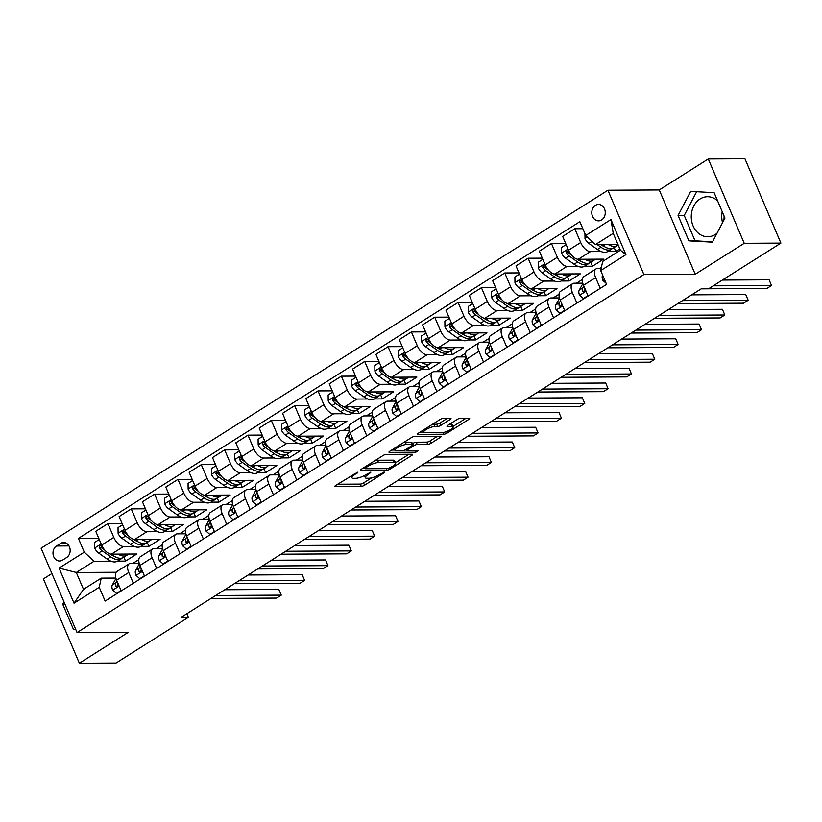 <?xml version="1.0" encoding="UTF-8"?>
<svg xmlns="http://www.w3.org/2000/svg" width="822" height="822" viewBox="0 0 822 822"><rect width="100%" height="100%" fill="white"/><g stroke="black" fill="none" stroke-linecap="round" stroke-linejoin="round"><path stroke-width="1.23" d="M357.529 472.26L335.766 485.37A2.517 0.658 156.9 0 0 334.883 486.357A2.517 0.658 156.9 0 0 335.366 486.521L361.279 486.388A2.517 0.658 156.9 0 0 364.557 485.216L384.028 472.917L384.306 472.116L379.497 474.52A8.056 2.096 156.9 0 1 369.027 478.25L366.869 478.26A8.056 2.096 156.9 0 1 365.317 477.716A8.056 2.096 156.9 0 1 368.122 474.582L370.917 472.188L366.109 474.592A8.056 2.096 156.9 0 1 355.638 478.322L353.481 478.332A8.056 2.096 156.9 0 1 351.929 477.788A8.056 2.096 156.9 0 1 354.734 474.654L357.529 472.26M717.575 200.804A20.016 16.419 -90.3 0 0 707.557 196.725A20.016 16.419 -90.3 0 0 700.087 198.965A20.016 16.419 -90.3 0 0 691.734 221.519A20.016 16.419 -90.3 0 0 707.783 236.757A20.016 16.419 -90.3 0 0 715.253 234.517A20.016 16.419 -90.3 0 0 717.031 233.212M722.23 211.716A20.016 16.419 -90.3 0 0 722.548 222.68M595.416 205.366A8.21 6.74 -90.3 0 0 591.984 214.614A8.21 6.74 -90.3 0 0 598.57 220.861A8.21 6.74 -90.3 0 0 601.632 219.947A8.21 6.74 -90.3 0 0 605.064 210.699A8.21 6.74 -90.3 0 0 598.478 204.442A8.21 6.74 -90.3 0 0 595.416 205.366M450.127 419.497A2.517 0.658 156.9 0 0 451.011 418.521A2.517 0.658 156.9 0 0 450.528 418.347L443.253 418.388A2.517 0.658 156.9 0 0 439.986 419.559L418.347 433.215A2.517 0.658 156.9 0 0 417.473 434.201A2.517 0.658 156.9 0 0 417.956 434.365L443.87 434.222A2.517 0.658 156.9 0 0 447.137 433.06L468.776 419.395A2.517 0.658 156.9 0 0 469.65 418.419A2.517 0.658 156.9 0 0 469.167 418.244L460.382 418.295A2.517 0.658 156.9 0 0 457.114 419.467L447.856 425.313A2.517 0.658 156.9 0 0 446.973 426.289A2.517 0.658 156.9 0 0 447.456 426.454L451.812 426.433A6.74 1.757 156.9 0 1 453.107 426.885A6.74 1.757 156.9 0 1 449.274 430.358A6.74 1.757 156.9 0 1 442.01 432.629L424.953 432.721A6.74 1.757 156.9 0 1 423.659 432.269A6.74 1.757 156.9 0 1 427.491 428.796A6.74 1.757 156.9 0 1 434.756 426.526L437.602 426.515A2.517 0.658 156.9 0 0 440.869 425.344L450.127 419.497L449.644 418.357M695.217 274.26L744.239 243.302L780.9 243.096L744.938 158.79L708.276 158.985L659.254 189.954L607.92 190.231L643.883 274.538L695.217 274.26L659.254 189.954M51.899 573.54L43.402 578.904L79.364 663.21L128.386 632.241L77.062 632.529L643.883 274.538M79.364 663.21L116.025 663.015L188.402 617.301L186.851 613.685M780.9 243.096L708.533 288.81L701.197 288.841L181.066 617.343L188.402 617.301M386.237 454.391A2.517 0.658 156.9 0 0 382.97 455.563L361.341 469.228A2.517 0.658 156.9 0 0 360.457 470.205A2.517 0.658 156.9 0 0 360.94 470.369L386.854 470.235A2.517 0.658 156.9 0 0 390.131 469.064L411.76 455.409A2.517 0.658 156.9 0 0 412.634 454.422A2.517 0.658 156.9 0 0 412.151 454.258L386.237 454.391M389.844 451.216L411.473 437.561A2.517 0.658 156.9 0 1 414.75 436.39L440.664 436.256A2.517 0.658 156.9 0 1 441.147 436.42A2.517 0.658 156.9 0 1 440.263 437.407L431.005 443.253A2.517 0.658 156.9 0 1 427.738 444.414L417.227 444.476A2.517 0.658 156.9 0 0 413.949 445.637L407.815 449.511A2.517 0.658 156.9 0 0 406.931 450.497A2.517 0.658 156.9 0 0 407.414 450.662L418.357 450.61L415.788 452.223L389.453 452.367A2.517 0.658 156.9 0 1 388.97 452.203A2.517 0.658 156.9 0 1 389.844 451.216M62.544 560.131L66.644 557.532A7.953 6.525 -90.3 0 0 69.973 548.572A7.953 6.525 -90.3 0 0 63.592 542.52A7.953 6.525 -90.3 0 0 60.623 543.404L56.513 546.003A7.953 6.525 -90.3 0 0 53.194 554.963A7.953 6.525 -90.3 0 0 59.574 561.015A7.953 6.525 -90.3 0 0 62.544 560.131M607.92 190.231L41.1 548.212L77.062 632.529M116.179 572.256L76.292 572.472L83.484 589.333L101.229 578.123L99.246 587.278L105.124 601.057L606.585 284.361L600.707 270.572L602.68 261.427L620.425 250.217L613.233 233.356L595.488 244.566L617.959 244.442M99.246 587.278L74.031 603.194L59.071 568.105L84.276 552.189L94.037 561.262L110.919 561.179M98.753 538.287L78.398 538.4L84.276 552.189M78.398 538.4L579.859 221.693L585.737 235.482L610.952 219.556L625.912 254.645L600.707 270.572M744.239 243.302L708.276 158.985M117.577 561.138L125.561 561.097L136.771 554.018L111.402 554.151A10.265 5.22 57.7 0 1 101.64 545.068L95.763 531.289L107.908 523.624L113.785 537.403A10.265 5.22 57.7 0 0 123.536 546.486L134.274 546.435M94.037 561.262L76.292 572.472L59.071 568.105M601.375 267.479L599.824 268.455M582.387 279.47L576.479 283.2M559.042 294.214L553.134 297.944M535.697 308.959L529.789 312.689M512.353 323.704L506.444 327.433M489.008 338.448L483.1 342.178M465.663 353.193L459.755 356.923M442.318 367.937L436.41 371.667M418.973 382.682L413.065 386.412M395.618 397.427L389.71 401.157M372.274 412.171L366.365 415.901M348.929 426.906L343.021 430.646M325.584 441.65L319.676 445.39M302.239 456.395L296.331 460.125M278.894 471.14L272.986 474.869M255.55 485.884L249.641 489.614M232.205 500.629L226.297 504.359M208.86 515.373L202.952 519.103M185.515 530.118L179.607 533.848M162.17 544.863L156.262 548.593M138.826 559.607L132.917 563.337M607.828 251.511L615.812 251.47L619.87 248.912M582.839 228.691L574.814 228.742L580.692 242.521A10.265 5.22 57.7 0 0 590.443 251.604L601.17 251.553M574.814 228.742L562.669 236.407L568.547 250.196A10.265 5.22 57.7 0 0 578.308 259.269L603.677 259.136L592.467 266.215L590.792 262.269M565.659 243.404L551.47 243.487L557.347 257.265A10.265 5.22 57.7 0 0 567.098 266.349L577.825 266.297M584.483 266.256L592.467 266.215M551.47 243.487L539.324 251.152L545.202 264.931A10.265 5.22 57.7 0 0 554.963 274.014L580.332 273.88L569.122 280.96L567.447 277.014M542.314 258.149L528.114 258.231L534.002 272.01A10.265 5.22 57.7 0 0 543.753 281.093L554.48 281.042M561.138 281.001L569.122 280.96M528.114 258.231L515.98 265.896L521.857 279.675A10.265 5.22 57.7 0 0 531.618 288.758L556.987 288.625L545.777 295.704L544.102 291.759M518.97 272.894L504.77 272.976L510.657 286.755A10.265 5.22 57.7 0 0 520.408 295.838L531.135 295.776M537.793 295.745L545.777 295.704M504.77 272.976L492.635 280.641L498.512 294.42A10.265 5.22 57.7 0 0 508.263 303.503L533.642 303.369L522.432 310.449L520.758 306.503M495.625 287.638L481.425 287.71L487.312 301.499A10.265 5.22 57.7 0 0 497.063 310.582L507.791 310.521M514.449 310.49L522.432 310.449M481.425 287.71L469.29 295.386L475.167 309.164A10.265 5.22 57.7 0 0 484.918 318.248L510.298 318.114L499.088 325.193L497.413 321.248M472.28 302.383L458.08 302.455L463.968 316.244A10.265 5.22 57.7 0 0 473.719 325.327L484.446 325.265M491.104 325.235L499.088 325.193M458.08 302.455L445.945 310.13L451.823 323.909A10.265 5.22 57.7 0 0 461.574 332.992L486.953 332.859L475.743 339.938L474.058 335.993M448.925 317.128L434.735 317.2L440.623 330.989A10.265 5.22 57.7 0 0 450.374 340.072L461.101 340.01M467.759 339.979L475.743 339.938M434.735 317.2L422.6 324.875L428.478 338.654A10.265 5.22 57.7 0 0 438.229 347.737L463.608 347.603L452.398 354.683L450.713 350.737M425.58 331.872L411.39 331.944L417.278 345.733A10.265 5.22 57.7 0 0 427.029 354.816L437.756 354.755M444.414 354.724L452.398 354.683M411.39 331.944L399.256 339.62L405.133 353.398A10.265 5.22 57.7 0 0 414.884 362.481L440.263 362.348L429.053 369.427L427.368 365.482M402.235 346.617L388.046 346.689L393.923 360.478A10.265 5.22 57.7 0 0 403.684 369.561L414.411 369.499M421.07 369.468L429.053 369.427M388.046 346.689L375.911 354.354L381.788 368.143A10.265 5.22 57.7 0 0 391.539 377.226L416.908 377.093L405.708 384.162L404.023 380.226M378.891 361.361L364.701 361.433L370.578 375.222A10.265 5.22 57.7 0 0 380.339 384.306L391.067 384.244M397.714 384.213L405.708 384.162M364.701 361.433L352.566 369.099L358.443 382.888A10.265 5.22 57.7 0 0 368.194 391.971L393.563 391.837L382.364 398.906L380.678 394.971M355.546 376.106L341.356 376.178L347.233 389.967A10.265 5.22 57.7 0 0 356.995 399.05L367.722 398.989M374.37 398.958L382.364 398.906M341.356 376.178L329.221 383.843L335.099 397.632A10.265 5.22 57.7 0 0 344.85 406.715L370.219 406.582L359.019 413.651L357.334 409.716M332.201 390.851L318.011 390.923L323.889 404.712A10.265 5.22 57.7 0 0 333.65 413.795L344.377 413.733M351.025 413.702L359.019 413.651M318.011 390.923L305.876 398.588L311.754 412.377A10.265 5.22 57.7 0 0 321.505 421.46L346.874 421.326L335.674 428.396L333.989 424.46M308.856 405.595L294.666 405.667L300.544 419.456A10.265 5.22 57.7 0 0 310.305 428.539L321.032 428.478M327.68 428.447L335.674 428.396M294.666 405.667L282.532 413.332L288.409 427.121A10.265 5.22 57.7 0 0 298.16 436.205L323.529 436.061L312.329 443.14L310.644 439.205M285.511 420.34L271.322 420.412L277.199 434.201A10.265 5.22 57.7 0 0 286.96 443.284L297.687 443.222M304.335 443.181L312.329 443.14M271.322 420.412L259.187 428.077L265.064 441.866A10.265 5.22 57.7 0 0 274.815 450.949L300.184 450.805L288.984 457.885L287.299 453.95M262.167 435.074L247.977 435.157L253.854 448.946A10.265 5.22 57.7 0 0 263.605 458.029L274.343 457.967M280.99 457.926L288.984 457.885M247.977 435.157L235.832 442.822L241.719 456.611A10.265 5.22 57.7 0 0 251.47 465.694L276.839 465.55L265.64 472.629L263.954 468.694M238.822 449.819L224.632 449.901L230.509 463.69A10.265 5.22 57.7 0 0 240.26 472.773L250.998 472.712M257.646 472.671L265.64 472.629M224.632 449.901L212.487 457.566L218.375 471.355A10.265 5.22 57.7 0 0 228.126 480.438L253.495 480.295L242.295 487.374L240.61 483.439M215.477 464.564L201.287 464.646L207.165 478.435A10.265 5.22 57.7 0 0 216.916 487.508L227.653 487.456M234.301 487.415L242.295 487.374M201.287 464.646L189.142 472.311L195.03 486.1A10.265 5.22 57.7 0 0 204.781 495.183L230.15 495.039L218.95 502.119L217.265 498.183M192.132 479.308L177.942 479.39L183.82 493.169A10.265 5.22 57.7 0 0 193.571 502.252L204.308 502.201M210.956 502.16L218.95 502.119M177.942 479.39L165.797 487.056L171.685 500.845A10.265 5.22 57.7 0 0 181.436 509.928L206.805 509.784L195.595 516.863L193.92 512.928M168.787 494.053L154.598 494.135L160.475 507.914A10.265 5.22 57.7 0 0 170.226 516.997L180.963 516.946M187.611 516.904L195.595 516.863M154.598 494.135L142.453 501.8L148.34 515.589A10.265 5.22 57.7 0 0 158.091 524.672L183.46 524.528L172.25 531.608L170.575 527.673M145.443 508.797L131.253 508.88L137.13 522.658A10.265 5.22 57.7 0 0 146.881 531.742L157.619 531.69M164.266 531.649L172.25 531.608M131.253 508.88L119.108 516.545L124.995 530.334A10.265 5.22 57.7 0 0 134.746 539.407L160.115 539.273L148.905 546.353L147.23 542.407M140.922 546.394L148.905 546.353M115.871 578.051L101.229 578.123M139.216 563.306L130.729 563.347A10.265 5.22 57.7 0 0 129.136 563.789A10.265 5.22 57.7 0 0 128.756 572.492L133.339 583.24M162.561 548.562L154.074 548.603A10.265 5.22 57.7 0 0 152.481 549.045A10.265 5.22 57.7 0 0 152.101 557.748L156.683 568.495M185.906 533.817L177.418 533.858A10.265 5.22 57.7 0 0 175.826 534.3A10.265 5.22 57.7 0 0 175.446 543.013L180.028 553.751M209.25 519.072L200.763 519.114A10.265 5.22 57.7 0 0 199.171 519.555A10.265 5.22 57.7 0 0 198.79 528.269L203.373 539.016M232.595 504.328L224.108 504.369A10.265 5.22 57.7 0 0 222.515 504.811A10.265 5.22 57.7 0 0 222.135 513.524L226.718 524.272M255.94 489.583L247.453 489.635A10.265 5.22 57.7 0 0 245.86 490.066A10.265 5.22 57.7 0 0 245.48 498.779L250.063 509.527M279.285 474.839L270.798 474.89A10.265 5.22 57.7 0 0 269.205 475.322A10.265 5.22 57.7 0 0 268.825 484.035L273.407 494.782M302.63 460.094L294.142 460.145A10.265 5.22 57.7 0 0 292.55 460.577A10.265 5.22 57.7 0 0 292.17 469.29L296.752 480.038M325.974 445.349L317.498 445.401A10.265 5.22 57.7 0 0 315.895 445.832A10.265 5.22 57.7 0 0 315.514 454.545L320.097 465.293M349.319 430.605L340.842 430.656A10.265 5.22 57.7 0 0 339.25 431.088A10.265 5.22 57.7 0 0 338.859 439.801L343.442 450.548M372.664 415.86L364.187 415.911A10.265 5.22 57.7 0 0 362.594 416.343A10.265 5.22 57.7 0 0 362.204 425.056L366.787 435.804M396.009 401.115L387.532 401.167A10.265 5.22 57.7 0 0 385.939 401.598A10.265 5.22 57.7 0 0 385.549 410.312L390.131 421.059M419.364 386.371L410.877 386.422A10.265 5.22 57.7 0 0 409.284 386.854A10.265 5.22 57.7 0 0 408.894 395.567L413.476 406.315M442.709 371.626L434.222 371.678A10.265 5.22 57.7 0 0 432.629 372.109A10.265 5.22 57.7 0 0 432.238 380.822L436.821 391.57M466.053 356.892L457.566 356.933A10.265 5.22 57.7 0 0 455.974 357.375A10.265 5.22 57.7 0 0 455.583 366.078L460.166 376.825M489.398 342.147L480.911 342.188A10.265 5.22 57.7 0 0 479.318 342.63A10.265 5.22 57.7 0 0 478.928 351.333L483.511 362.081M512.743 327.403L504.256 327.444A10.265 5.22 57.7 0 0 502.663 327.886A10.265 5.22 57.7 0 0 502.273 336.588L506.855 347.336M536.088 312.658L527.601 312.699A10.265 5.22 57.7 0 0 526.008 313.141A10.265 5.22 57.7 0 0 525.618 321.844L530.2 332.591M559.433 297.913L550.946 297.954A10.265 5.22 57.7 0 0 549.353 298.396A10.265 5.22 57.7 0 0 548.962 307.099L553.555 317.847M582.777 283.169L574.29 283.21A10.265 5.22 57.7 0 0 572.698 283.652A10.265 5.22 57.7 0 0 572.307 292.355L576.9 303.102M601.159 268.445L597.635 268.465A10.265 5.22 57.7 0 0 596.042 268.907A10.265 5.22 57.7 0 0 595.652 277.61L600.245 288.358M125.561 561.097L123.886 557.152M122.098 523.542L107.908 523.624M129.136 563.789L117.001 571.454A10.265 5.22 57.7 0 0 116.611 580.168L121.194 590.915M152.481 549.045L140.346 556.71A10.265 5.22 57.7 0 0 139.956 565.423L144.538 576.171M175.826 534.3L163.691 541.965A10.265 5.22 57.7 0 0 163.301 550.678L167.883 561.426M199.171 519.555L187.036 527.221A10.265 5.22 57.7 0 0 186.645 535.934L191.228 546.681M222.515 504.811L210.381 512.476A10.265 5.22 57.7 0 0 209.99 521.189L214.573 531.937M245.86 490.066L233.725 497.731A10.265 5.22 57.7 0 0 233.335 506.444L237.918 517.192M269.205 475.322L257.07 482.987A10.265 5.22 57.7 0 0 256.68 491.7L261.273 502.448M292.55 460.577L280.415 468.242A10.265 5.22 57.7 0 0 280.025 476.955L284.618 487.703M315.895 445.832L303.76 453.497A10.265 5.22 57.7 0 0 303.369 462.211L307.962 472.958M339.25 431.088L327.105 438.753A10.265 5.22 57.7 0 0 326.724 447.466L331.307 458.214M362.594 416.343L350.449 424.008A10.265 5.22 57.7 0 0 350.069 432.721L354.652 443.469M385.939 401.598L373.794 409.274A10.265 5.22 57.7 0 0 373.414 417.977L377.997 428.724M409.284 386.854L397.139 394.529A10.265 5.22 57.7 0 0 396.759 403.232L401.342 413.98M432.629 372.109L420.484 379.785A10.265 5.22 57.7 0 0 420.104 388.487L424.686 399.235M455.974 357.375L443.829 365.04A10.265 5.22 57.7 0 0 443.448 373.743L448.031 384.49M479.318 342.63L467.173 350.295A10.265 5.22 57.7 0 0 466.793 358.998L471.376 369.746M502.663 327.886L490.518 335.551A10.265 5.22 57.7 0 0 490.138 344.254L494.721 355.001M526.008 313.141L513.863 320.806A10.265 5.22 57.7 0 0 513.483 329.509L518.066 340.257M549.353 298.396L537.208 306.061A10.265 5.22 57.7 0 0 536.828 314.775L541.41 325.512M572.698 283.652L560.563 291.317A10.265 5.22 57.7 0 0 560.172 300.03L564.755 310.778M596.042 268.907L583.908 276.572A10.265 5.22 57.7 0 0 583.517 285.285L588.1 296.033M615.812 251.47L614.137 247.525M595.488 244.566L585.737 235.482M83.484 589.333L74.031 603.194M610.952 219.556L613.233 233.356M625.912 254.645L620.425 250.217M63.931 601.745L62.688 604.119L73.518 629.508L75.829 629.631M714.123 192.697L690.686 191.382L678.078 215.456L688.908 240.846L712.345 242.161L724.953 218.087L714.123 192.697M723.853 220.173A20.016 16.419 -90.3 0 0 724.079 216.052M75.768 629.488L73.518 629.508M64.938 604.098L62.688 604.119M696.645 191.721L684.233 215.426L695.063 240.815L712.53 241.791M695.063 240.815L688.908 240.846M684.233 215.426L678.078 215.456M337.575 484.23L360.313 484.107A2.517 0.658 156.9 0 0 363.581 482.935L371.606 477.87M395.505 462.776L408.976 454.268M363.149 468.078L364.516 468.067M365.369 467.934L365.091 468.746L387.84 468.622L392.782 466.125A8.056 2.096 156.9 0 0 395.598 462.992A8.056 2.096 156.9 0 0 394.046 462.447L378.5 462.529A8.056 2.096 156.9 0 0 368.03 466.259L365.369 467.934L364.947 466.947M395.598 462.992L394.622 460.71A8.056 2.096 156.9 0 0 393.07 460.166L394.046 462.447M374.945 460.628A8.056 2.096 156.9 0 1 377.524 460.248L393.07 460.166M437.479 436.266L430.04 440.972L431.005 443.253M412.408 443.716L412.983 443.356A2.517 0.658 156.9 0 1 416.251 442.195L426.762 442.133A2.517 0.658 156.9 0 0 430.04 440.972M406.726 449.994L404.917 450.004M395.125 450.055L391.662 450.076M406.325 444.527A6.74 1.757 156.9 0 0 399.06 446.798A6.74 1.757 156.9 0 0 395.218 450.271A6.74 1.757 156.9 0 0 396.512 450.723L402.523 450.692A2.517 0.658 156.9 0 0 405.801 449.531L411.935 445.647A2.517 0.658 156.9 0 0 412.819 444.671A2.517 0.658 156.9 0 0 412.336 444.497L406.325 444.527L405.349 442.257A6.74 1.757 156.9 0 0 403.736 442.442M412.819 444.671L411.843 442.39A2.517 0.658 156.9 0 0 411.36 442.215L412.336 444.497M405.349 442.257L411.36 442.215M432.269 424.419A6.74 1.757 156.9 0 1 433.78 424.244L436.626 424.234A2.517 0.658 156.9 0 0 439.904 423.063L447.343 418.367M453.107 426.885L452.131 424.614A6.74 1.757 156.9 0 0 450.846 424.152L451.812 426.433M449.665 424.162L450.846 424.152M452.943 426.505L465.982 418.264M420.165 432.074L423.566 432.053M99.257 539.489L94.674 542.376L94.756 548.12A6.802 3.463 57.7 0 0 98.609 553.042L107.209 559.114A19.625 9.987 57.7 0 0 117.628 561.107L121.183 558.868A19.625 9.987 57.7 0 0 122.211 558.004M117.936 554.12A19.625 9.987 57.7 0 0 126.968 555.21A19.625 9.987 57.7 0 0 128.242 554.069M103.891 548.983A6.802 3.463 -122.3 0 1 101.455 546.168L99.462 545.592L99.215 547.586A6.802 3.463 57.7 0 0 102.164 550.802L110.765 556.874A19.625 9.987 57.7 0 0 121.183 558.868M114.166 556.227A16.296 8.292 -122.3 0 1 110.754 554.398L110.169 553.987M126.968 555.21L123.423 557.45A19.625 9.987 -122.3 0 1 113.004 555.456L111.145 554.151M104.918 550.267L102.154 548.315A3.463 1.767 -122.3 0 1 101.322 547.575L99.215 547.586M121.029 590.525L116.447 593.422L112.635 590.042A6.802 3.463 -122.3 0 1 112.285 585.1L115.676 578.955A19.625 9.987 -122.3 0 1 115.984 578.452M215.662 595.488L281.278 595.138L276.603 598.087L210.997 598.437M116.919 580.887L115.84 582.86A6.802 3.463 57.7 0 0 115.635 586.096L117.289 586.672L117.875 584.678A6.802 3.463 -122.3 0 1 117.721 582.747M117.752 586.045A3.463 1.767 -122.3 0 1 117.916 585.367M224.786 589.734L278.843 589.436L281.278 595.138L278.843 589.436M116.447 593.422L117.227 593.412M122.612 524.744L118.029 527.632L118.101 533.375A6.802 3.463 57.7 0 0 121.964 538.297L130.554 544.37A19.625 9.987 57.7 0 0 140.973 546.363L144.528 544.123A19.625 9.987 57.7 0 0 145.556 543.27M141.281 539.376A19.625 9.987 57.7 0 0 150.313 540.465A19.625 9.987 57.7 0 0 151.597 539.324M127.235 534.249A6.802 3.463 -122.3 0 1 124.8 531.423L122.807 530.848L122.56 532.841A6.802 3.463 57.7 0 0 125.509 536.057L134.109 542.13A19.625 9.987 57.7 0 0 144.528 544.123M137.51 541.482A16.296 8.292 -122.3 0 1 134.099 539.653L133.513 539.242M150.313 540.465L146.768 542.705A19.625 9.987 -122.3 0 1 136.349 540.712L134.489 539.407M128.263 535.523L125.499 533.57A3.463 1.767 -122.3 0 1 124.667 532.831L122.56 532.841M145.956 510L141.374 512.887L141.446 518.631A6.802 3.463 57.7 0 0 145.309 523.552L153.899 529.625A19.625 9.987 57.7 0 0 164.318 531.618L167.873 529.378A19.625 9.987 57.7 0 0 168.9 528.525M164.626 524.631A19.625 9.987 57.7 0 0 173.658 525.72A19.625 9.987 57.7 0 0 174.942 524.58M150.58 519.504A6.802 3.463 -122.3 0 1 148.145 516.678L146.162 516.103L145.905 518.096A6.802 3.463 57.7 0 0 148.854 521.312L157.454 527.385A19.625 9.987 57.7 0 0 167.873 529.378M160.855 526.738A16.296 8.292 -122.3 0 1 157.444 524.909L156.858 524.498M173.658 525.72L170.113 527.96A19.625 9.987 -122.3 0 1 159.694 525.977L157.834 524.662M151.608 520.778L148.844 518.826A3.463 1.767 -122.3 0 1 148.011 518.086L145.905 518.096M169.301 495.255L164.719 498.153L164.79 503.886A6.802 3.463 57.7 0 0 168.654 508.808L177.244 514.88A19.625 9.987 57.7 0 0 187.663 516.874L191.218 514.634A19.625 9.987 57.7 0 0 192.245 513.781M187.971 509.887A19.625 9.987 57.7 0 0 197.003 510.976A19.625 9.987 57.7 0 0 198.287 509.835M173.925 504.759A6.802 3.463 -122.3 0 1 171.49 501.934L169.507 501.358L169.25 503.352A6.802 3.463 57.7 0 0 172.199 506.568L180.799 512.64A19.625 9.987 57.7 0 0 191.218 514.634M184.2 511.993A16.296 8.292 -122.3 0 1 180.789 510.164L180.203 509.753M197.003 510.976L193.458 513.216A19.625 9.987 -122.3 0 1 183.039 511.233L181.179 509.917M174.952 506.033L172.188 504.081A3.463 1.767 -122.3 0 1 171.356 503.341L169.25 503.352M144.374 575.78L139.791 578.678L135.979 575.297A6.802 3.463 -122.3 0 1 135.63 570.355L139.021 564.211A19.625 9.987 -122.3 0 1 139.329 563.707M239.007 580.743L304.623 580.394L299.948 583.343L234.342 583.692M140.264 566.142L139.185 568.115A6.802 3.463 57.7 0 0 138.98 571.352L140.634 571.927L141.23 569.934A6.802 3.463 -122.3 0 1 141.065 568.012M141.096 571.3A3.463 1.767 -122.3 0 1 141.261 570.622M248.131 574.989L302.188 574.691L304.623 580.394L302.188 574.691M139.791 578.678L140.572 578.667M167.719 561.036L163.136 563.933L159.324 560.553A6.802 3.463 -122.3 0 1 158.975 555.61L162.366 549.466A19.625 9.987 -122.3 0 1 162.674 548.962M262.352 565.998L327.968 565.649L323.293 568.598L257.687 568.947M163.609 551.398L162.53 553.37A6.802 3.463 57.7 0 0 162.324 556.607L163.979 557.182L164.575 555.189A6.802 3.463 -122.3 0 1 164.41 553.268M164.441 556.556A3.463 1.767 -122.3 0 1 164.606 555.878M271.476 560.244L325.533 559.946L327.968 565.649L325.533 559.946M163.136 563.933L163.917 563.923M191.064 546.291L186.481 549.188L182.679 545.808A6.802 3.463 -122.3 0 1 182.32 540.866L185.71 534.721A19.625 9.987 -122.3 0 1 186.019 534.218M285.696 551.254L351.313 550.904L346.637 553.853L281.032 554.203M186.954 536.653L185.875 538.626A6.802 3.463 57.7 0 0 185.68 541.862L187.324 542.438L187.919 540.444A6.802 3.463 -122.3 0 1 187.755 538.523M187.786 541.811A3.463 1.767 -122.3 0 1 187.961 541.133M294.821 545.5L348.877 545.202L351.313 550.904L348.877 545.202M186.481 549.188L187.262 549.188M192.646 480.51L188.063 483.408L188.135 489.141A6.802 3.463 57.7 0 0 191.999 494.063L200.589 500.146A19.625 9.987 57.7 0 0 211.007 502.129L214.563 499.889A19.625 9.987 57.7 0 0 215.59 499.036M211.316 495.142A19.625 9.987 57.7 0 0 220.347 496.231A19.625 9.987 57.7 0 0 221.632 495.091M197.27 490.015A6.802 3.463 -122.3 0 1 194.835 487.189L192.851 486.614L192.595 488.607A6.802 3.463 57.7 0 0 195.544 491.823L204.144 497.896A19.625 9.987 57.7 0 0 214.563 499.889M207.545 497.248A16.296 8.292 -122.3 0 1 204.133 495.419L203.548 495.008M220.347 496.231L216.803 498.471A19.625 9.987 -122.3 0 1 206.384 496.488L204.524 495.173M198.297 491.289L195.533 489.347A3.463 1.767 -122.3 0 1 194.701 488.597L192.595 488.607M214.408 531.546L209.826 534.444L206.024 531.063A6.802 3.463 -122.3 0 1 205.664 526.121L209.055 519.977A19.625 9.987 -122.3 0 1 209.363 519.473M309.051 536.519L374.657 536.16L369.992 539.109L304.376 539.468M210.298 521.908L209.22 523.881A6.802 3.463 57.7 0 0 209.024 527.118L210.668 527.693L211.264 525.7A6.802 3.463 -122.3 0 1 211.1 523.778M211.131 527.066A3.463 1.767 -122.3 0 1 211.305 526.388M318.165 530.755L372.222 530.467L374.657 536.16L372.222 530.467M209.826 534.444L210.607 534.444M215.991 465.766L211.408 468.663L211.48 474.397A6.802 3.463 57.7 0 0 215.343 479.318L223.933 485.401A19.625 9.987 57.7 0 0 234.352 487.384L237.907 485.144A19.625 9.987 57.7 0 0 238.935 484.292M234.66 480.397A19.625 9.987 57.7 0 0 243.692 481.487A19.625 9.987 57.7 0 0 244.977 480.346M220.615 475.27A6.802 3.463 -122.3 0 1 218.179 472.445L216.196 471.869L215.939 473.862A6.802 3.463 57.7 0 0 218.888 477.079L227.489 483.151A19.625 9.987 57.7 0 0 237.907 485.144M230.89 482.504A16.296 8.292 -122.3 0 1 227.478 480.675L226.893 480.264M243.692 481.487L240.147 483.726A19.625 9.987 -122.3 0 1 229.728 481.743L227.869 480.428M221.642 476.544L218.878 474.602A3.463 1.767 -122.3 0 1 218.046 473.852L215.939 473.862M239.336 451.021L234.753 453.919L234.825 459.652A6.802 3.463 57.7 0 0 238.688 464.574L247.278 470.657A19.625 9.987 57.7 0 0 257.697 472.64L261.252 470.4A19.625 9.987 57.7 0 0 262.28 469.547M258.005 465.653A19.625 9.987 57.7 0 0 267.037 466.742A19.625 9.987 57.7 0 0 268.321 465.601M243.959 460.526A6.802 3.463 -122.3 0 1 241.524 457.7L239.541 457.124L239.284 459.118A6.802 3.463 57.7 0 0 242.233 462.334L250.833 468.417A19.625 9.987 57.7 0 0 261.252 470.4M254.234 467.759A16.296 8.292 -122.3 0 1 250.823 465.93L250.237 465.519M267.037 466.742L263.492 468.982A19.625 9.987 -122.3 0 1 253.073 466.999L251.213 465.684M244.987 461.81L242.223 459.858A3.463 1.767 -122.3 0 1 241.391 459.108L239.284 459.118M262.68 436.277L258.098 439.174L258.17 444.908A6.802 3.463 57.7 0 0 262.033 449.829L270.633 455.912A19.625 9.987 57.7 0 0 281.052 457.895L284.597 455.655A19.625 9.987 57.7 0 0 285.624 454.802M281.35 450.908A19.625 9.987 57.7 0 0 290.382 451.997A19.625 9.987 57.7 0 0 291.666 450.857M267.304 445.781A6.802 3.463 -122.3 0 1 264.869 442.955L262.886 442.38L262.629 444.373A6.802 3.463 57.7 0 0 265.578 447.589L274.178 453.672A19.625 9.987 57.7 0 0 284.597 455.655M277.579 453.014A16.296 8.292 -122.3 0 1 274.168 451.186L273.582 450.775M290.382 451.997L286.837 454.237A19.625 9.987 -122.3 0 1 276.418 452.254L274.558 450.939M268.332 447.065L265.568 445.113A3.463 1.767 -122.3 0 1 264.746 444.363L262.629 444.373M286.025 421.532L281.443 424.429L281.514 430.163A6.802 3.463 57.7 0 0 285.378 435.085L293.978 441.167A19.625 9.987 57.7 0 0 304.397 443.15L307.942 440.911A19.625 9.987 57.7 0 0 308.969 440.058M304.695 436.163A19.625 9.987 57.7 0 0 313.727 437.253A19.625 9.987 57.7 0 0 315.011 436.112M290.649 431.036A6.802 3.463 -122.3 0 1 288.214 428.211L286.231 427.635L285.974 429.629A6.802 3.463 57.7 0 0 288.923 432.845L297.523 438.927A19.625 9.987 57.7 0 0 307.942 440.911M300.924 438.27A16.296 8.292 -122.3 0 1 297.513 436.441L296.927 436.03M313.727 437.253L310.182 439.493A19.625 9.987 -122.3 0 1 299.763 437.51L297.903 436.194M291.676 432.321L288.912 430.368A3.463 1.767 -122.3 0 1 288.09 429.618L285.974 429.629M309.37 406.787L304.787 409.685L304.859 415.418A6.802 3.463 57.7 0 0 308.723 420.34L317.323 426.423A19.625 9.987 57.7 0 0 327.742 428.406L331.287 426.166A19.625 9.987 57.7 0 0 332.314 425.313M328.04 421.419A19.625 9.987 57.7 0 0 337.071 422.508A19.625 9.987 57.7 0 0 338.356 421.367M313.994 416.292A6.802 3.463 -122.3 0 1 311.559 413.466L309.575 412.891L309.319 414.884A6.802 3.463 57.7 0 0 312.268 418.1L320.868 424.183A19.625 9.987 57.7 0 0 331.287 426.166M324.269 423.525A16.296 8.292 -122.3 0 1 320.857 421.696L320.282 421.285M337.071 422.508L333.527 424.748A19.625 9.987 -122.3 0 1 323.108 422.765L321.248 421.45M315.021 417.576L312.257 415.624A3.463 1.767 -122.3 0 1 311.435 414.874L309.319 414.884M237.764 516.802L233.171 519.699L229.369 516.319A6.802 3.463 -122.3 0 1 229.009 511.376L232.4 505.242A19.625 9.987 -122.3 0 1 232.708 504.729M332.396 521.775L398.002 521.415L393.337 524.364L327.721 524.724M233.643 507.164L232.564 509.137A6.802 3.463 57.7 0 0 232.369 512.373L234.013 512.949L234.609 510.955A6.802 3.463 -122.3 0 1 234.445 509.034M234.476 512.322A3.463 1.767 -122.3 0 1 234.65 511.644M341.51 516.01L395.567 515.723L398.002 521.415L395.567 515.723M233.171 519.699L233.951 519.699M261.108 502.057L256.526 504.955L252.714 501.574A6.802 3.463 -122.3 0 1 252.354 496.632L255.745 490.498A19.625 9.987 -122.3 0 1 256.053 489.984M355.741 507.03L421.347 506.671L416.682 509.619L351.066 509.979M256.998 492.419L255.909 494.392A6.802 3.463 57.7 0 0 255.714 497.629L257.358 498.204L257.954 496.211A6.802 3.463 -122.3 0 1 257.789 494.289M257.82 497.577A3.463 1.767 -122.3 0 1 257.995 496.899M364.855 501.266L418.922 500.978L421.347 506.671L418.922 500.978M256.526 504.955L257.296 504.955M284.453 487.312L279.87 490.21L276.058 486.83A6.802 3.463 -122.3 0 1 275.709 481.887L279.09 475.753A19.625 9.987 -122.3 0 1 279.398 475.239M379.086 492.286L444.692 491.926L440.027 494.875L374.411 495.234M280.343 477.685L279.254 479.647A6.802 3.463 57.7 0 0 279.059 482.884L280.703 483.459L281.299 481.466A6.802 3.463 -122.3 0 1 281.134 479.545M281.165 482.833A3.463 1.767 -122.3 0 1 281.34 482.154M388.2 486.521L442.267 486.234L444.692 491.926L442.267 486.234M279.87 490.21L280.651 490.21M307.798 472.568L303.215 475.465L299.403 472.085A6.802 3.463 -122.3 0 1 299.054 467.143L302.434 461.008A19.625 9.987 -122.3 0 1 302.753 460.495M402.431 477.541L468.037 477.181L463.372 480.13L397.756 480.49M303.688 462.94L302.599 464.903A6.802 3.463 57.7 0 0 302.404 468.139L304.048 468.715L304.643 466.721A6.802 3.463 -122.3 0 1 304.479 464.8M304.51 468.088A3.463 1.767 -122.3 0 1 304.685 467.41M411.545 471.777L465.612 471.489L468.037 477.181L465.612 471.489M303.215 475.465L303.996 475.465M331.143 457.833L326.56 460.721L322.748 457.351A6.802 3.463 -122.3 0 1 322.399 452.398L325.779 446.264A19.625 9.987 -122.3 0 1 326.098 445.75M425.775 462.796L491.381 462.437L486.716 465.386L421.1 465.745M327.033 448.196L325.944 450.158A6.802 3.463 57.7 0 0 325.748 453.395L327.392 453.97L327.988 451.977A6.802 3.463 -122.3 0 1 327.824 450.055M327.855 453.343A3.463 1.767 -122.3 0 1 328.029 452.665M434.889 457.032L488.956 456.744L491.381 462.437L488.956 456.744M326.56 460.721L327.341 460.721M332.715 392.043L328.132 394.94L328.204 400.674A6.802 3.463 57.7 0 0 332.067 405.606L340.668 411.678A19.625 9.987 57.7 0 0 351.086 413.661L354.631 411.421A19.625 9.987 57.7 0 0 355.659 410.568M351.384 406.685A19.625 9.987 57.7 0 0 360.416 407.763A19.625 9.987 57.7 0 0 361.701 406.623M337.339 401.547A6.802 3.463 -122.3 0 1 334.903 398.732L332.92 398.146L332.663 400.139A6.802 3.463 57.7 0 0 335.612 403.355L344.213 409.438A19.625 9.987 57.7 0 0 354.631 411.421M347.614 408.781A16.296 8.292 -122.3 0 1 344.202 406.952L343.627 406.541M360.416 407.763L356.871 410.003A19.625 9.987 -122.3 0 1 346.452 408.02L344.593 406.705M338.366 402.831L335.602 400.879A3.463 1.767 -122.3 0 1 334.78 400.129L332.663 400.139M354.488 443.089L349.905 445.976L346.093 442.606A6.802 3.463 -122.3 0 1 345.743 437.653L349.124 431.519A19.625 9.987 -122.3 0 1 349.442 431.005M449.12 448.052L514.726 447.692L510.061 450.641L444.445 451.001M350.378 433.451L349.288 435.413A6.802 3.463 57.7 0 0 349.093 438.65L350.737 439.225L351.333 437.232A6.802 3.463 -122.3 0 1 351.169 435.311M351.2 438.599A3.463 1.767 -122.3 0 1 351.374 437.921M458.234 442.287L512.301 442L514.726 447.692L512.301 442M349.905 445.976L350.686 445.976M356.06 377.298L351.477 380.196L351.549 385.929A6.802 3.463 57.7 0 0 355.412 390.861L364.012 396.934A19.625 9.987 57.7 0 0 374.431 398.917L377.976 396.677A19.625 9.987 57.7 0 0 379.004 395.824M374.729 391.94A19.625 9.987 57.7 0 0 383.771 393.019A19.625 9.987 57.7 0 0 385.045 391.878M360.683 386.802A6.802 3.463 -122.3 0 1 358.248 383.987L356.265 383.401L356.008 385.395A6.802 3.463 57.7 0 0 358.957 388.611L367.557 394.694A19.625 9.987 57.7 0 0 377.976 396.677M370.958 394.046A16.296 8.292 -122.3 0 1 367.547 392.207L366.972 391.796M383.771 393.019L380.216 395.259A19.625 9.987 -122.3 0 1 369.797 393.276L367.937 391.96M361.711 388.087L358.947 386.135A3.463 1.767 -122.3 0 1 358.125 385.384L356.008 385.395M377.832 428.344L373.25 431.231L369.438 427.861A6.802 3.463 -122.3 0 1 369.088 422.909L372.469 416.775A19.625 9.987 -122.3 0 1 372.787 416.261M472.465 433.307L538.071 432.947L533.406 435.896L467.79 436.256M373.722 418.706L372.633 420.669A6.802 3.463 57.7 0 0 372.438 423.905L374.082 424.481L374.678 422.487A6.802 3.463 -122.3 0 1 374.513 420.566M374.544 423.854A3.463 1.767 -122.3 0 1 374.719 423.176M481.579 427.543L535.646 427.255L538.071 432.947L535.646 427.255M373.25 431.231L374.031 431.231M379.404 362.553L374.822 365.451L374.894 371.184A6.802 3.463 57.7 0 0 378.757 376.116L387.357 382.189A19.625 9.987 57.7 0 0 397.776 384.172L401.321 381.932A19.625 9.987 57.7 0 0 402.348 381.079M398.074 377.195A19.625 9.987 57.7 0 0 407.116 378.274A19.625 9.987 57.7 0 0 408.39 377.134M384.028 372.058A6.802 3.463 -122.3 0 1 381.593 369.242L379.61 368.667L379.353 370.65A6.802 3.463 57.7 0 0 382.302 373.876L390.902 379.949A19.625 9.987 57.7 0 0 401.321 381.932M394.303 379.302A16.296 8.292 -122.3 0 1 390.892 377.462L390.316 377.051M407.116 378.274L403.561 380.524A19.625 9.987 -122.3 0 1 393.142 378.531L391.293 377.216M385.056 373.342L382.292 371.39A3.463 1.767 -122.3 0 1 381.47 370.64L379.353 370.65M401.177 413.6L396.594 416.487L392.782 413.117A6.802 3.463 -122.3 0 1 392.433 408.164L395.814 402.03A19.625 9.987 -122.3 0 1 396.132 401.516M495.81 418.562L561.416 418.203L556.751 421.152L491.135 421.511M397.067 403.962L395.978 405.924A6.802 3.463 57.7 0 0 395.783 409.161L397.427 409.736L398.023 407.743A6.802 3.463 -122.3 0 1 397.858 405.821M397.889 409.109A3.463 1.767 -122.3 0 1 398.064 408.431M504.924 412.798L558.991 412.51L561.416 418.203L558.991 412.51M396.594 416.487L397.375 416.487M402.749 347.809L398.167 350.706L398.249 356.44A6.802 3.463 57.7 0 0 402.102 361.372L410.702 367.444A19.625 9.987 57.7 0 0 421.121 369.427L424.666 367.187A19.625 9.987 57.7 0 0 425.693 366.335M421.419 362.451A19.625 9.987 57.7 0 0 430.461 363.53A19.625 9.987 57.7 0 0 431.735 362.389M407.373 357.313A6.802 3.463 -122.3 0 1 404.948 354.498L402.955 353.922L402.698 355.905A6.802 3.463 57.7 0 0 405.647 359.132L414.247 365.204A19.625 9.987 57.7 0 0 424.666 367.187M417.648 364.557A16.296 8.292 -122.3 0 1 414.237 362.718L413.661 362.307M430.461 363.53L426.906 365.78A19.625 9.987 -122.3 0 1 416.487 363.786L414.637 362.471M408.4 358.598L405.636 356.645A3.463 1.767 -122.3 0 1 404.814 355.895L402.698 355.905M424.522 398.855L419.939 401.742L416.127 398.372A6.802 3.463 -122.3 0 1 415.778 393.43L419.158 387.285A19.625 9.987 -122.3 0 1 419.477 386.772M519.155 403.818L584.761 403.458L580.096 406.407L514.49 406.767M420.412 389.217L419.323 391.18A6.802 3.463 57.7 0 0 419.128 394.416L420.772 394.992L421.367 392.998A6.802 3.463 -122.3 0 1 421.203 391.077M421.244 394.365A3.463 1.767 -122.3 0 1 421.409 393.687M528.269 398.053L582.336 397.766L584.761 403.458L582.336 397.766M419.939 401.742L420.72 401.742M426.094 333.064L421.511 335.962L421.594 341.695A6.802 3.463 57.7 0 0 425.447 346.627L434.047 352.7A19.625 9.987 57.7 0 0 444.466 354.683L448.011 352.443A19.625 9.987 57.7 0 0 449.038 351.59M444.764 347.706A19.625 9.987 57.7 0 0 453.806 348.795A19.625 9.987 57.7 0 0 455.08 347.644M430.718 342.569A6.802 3.463 -122.3 0 1 428.293 339.753L426.299 339.178L426.043 341.171A6.802 3.463 57.7 0 0 428.992 344.387L437.592 350.46A19.625 9.987 57.7 0 0 448.011 352.443M440.993 349.812A16.296 8.292 -122.3 0 1 437.581 347.973L437.006 347.562M453.806 348.795L450.251 351.035A19.625 9.987 -122.3 0 1 439.832 349.042L437.982 347.727M431.745 343.853L428.981 341.901A3.463 1.767 -122.3 0 1 428.159 341.151L426.043 341.171M447.867 384.11L443.284 387.008L439.472 383.627A6.802 3.463 -122.3 0 1 439.123 378.685L442.503 372.541A19.625 9.987 -122.3 0 1 442.822 372.027M542.499 389.073L608.105 388.714L603.44 391.662L537.835 392.022M443.757 374.472L442.668 376.435A6.802 3.463 57.7 0 0 442.472 379.672L444.116 380.257L444.712 378.254A6.802 3.463 -122.3 0 1 444.548 376.332M444.589 379.62A3.463 1.767 -122.3 0 1 444.753 378.942M551.613 383.319L605.68 383.021L608.105 388.714L605.68 383.021M443.284 387.008L444.065 386.998M449.439 318.32L444.856 321.217L444.938 326.951A6.802 3.463 57.7 0 0 448.791 331.883L457.392 337.955A19.625 9.987 57.7 0 0 467.81 339.948L471.355 337.698A19.625 9.987 57.7 0 0 472.383 336.845M468.108 332.961A19.625 9.987 57.7 0 0 477.15 334.051A19.625 9.987 57.7 0 0 478.425 332.9M454.063 327.824A6.802 3.463 -122.3 0 1 451.638 325.009L449.644 324.433L449.387 326.426A6.802 3.463 57.7 0 0 452.347 329.643L460.937 335.715A19.625 9.987 57.7 0 0 471.355 337.698M464.338 335.068A16.296 8.292 -122.3 0 1 460.926 333.229L460.351 332.828M477.15 334.051L473.595 336.29A19.625 9.987 -122.3 0 1 463.176 334.297L461.327 332.992M455.09 329.108L452.326 327.156A3.463 1.767 -122.3 0 1 451.504 326.406L449.387 326.426M471.212 369.366L466.629 372.263L462.817 368.883A6.802 3.463 -122.3 0 1 462.467 363.941L465.858 357.796A19.625 9.987 -122.3 0 1 466.166 357.293M565.844 374.329L631.45 373.979L626.785 376.918L561.179 377.277M467.102 359.728L466.012 361.701A6.802 3.463 57.7 0 0 465.817 364.927L467.461 365.513L468.057 363.519A6.802 3.463 -122.3 0 1 467.893 361.588M467.934 364.876A3.463 1.767 -122.3 0 1 468.098 364.197M574.958 368.575L629.025 368.277L631.45 373.979L629.025 368.277M466.629 372.263L467.41 372.253M472.784 303.575L468.201 306.472L468.283 312.206A6.802 3.463 57.7 0 0 472.136 317.138L480.736 323.21A19.625 9.987 57.7 0 0 491.155 325.204L494.7 322.954A19.625 9.987 57.7 0 0 495.728 322.101M491.453 318.217A19.625 9.987 57.7 0 0 500.495 319.306A19.625 9.987 57.7 0 0 501.769 318.155M477.407 313.079A6.802 3.463 -122.3 0 1 474.982 310.264L472.989 309.688L472.742 311.682A6.802 3.463 57.7 0 0 475.691 314.898L484.281 320.97A19.625 9.987 57.7 0 0 494.7 322.954M487.682 320.323A16.296 8.292 -122.3 0 1 484.271 318.484L483.696 318.083M500.495 319.306L496.94 321.546A19.625 9.987 -122.3 0 1 486.521 319.553L484.672 318.248M478.435 314.364L475.681 312.411A3.463 1.767 -122.3 0 1 474.849 311.661L472.742 311.682M496.128 288.841L491.546 291.728L491.628 297.472A6.802 3.463 57.7 0 0 495.481 302.393L504.081 308.466A19.625 9.987 57.7 0 0 514.5 310.459L518.045 308.219A19.625 9.987 57.7 0 0 519.072 307.356M514.798 303.472A19.625 9.987 57.7 0 0 523.84 304.561A19.625 9.987 57.7 0 0 525.114 303.41M500.752 298.335A6.802 3.463 -122.3 0 1 498.327 295.519L496.334 294.944L496.087 296.937A6.802 3.463 57.7 0 0 499.036 300.153L507.626 306.226A19.625 9.987 57.7 0 0 518.045 308.219M511.027 305.579A16.296 8.292 -122.3 0 1 507.616 303.739L507.04 303.339M523.84 304.561L520.285 306.801A19.625 9.987 -122.3 0 1 509.866 304.808L508.017 303.503M501.78 299.619L499.026 297.667A3.463 1.767 -122.3 0 1 498.194 296.927L496.087 296.937M519.473 274.096L514.891 276.983L514.973 282.727A6.802 3.463 57.7 0 0 518.826 287.649L527.426 293.721A19.625 9.987 57.7 0 0 537.845 295.715L541.39 293.475A19.625 9.987 57.7 0 0 542.417 292.611M538.153 288.728A19.625 9.987 57.7 0 0 547.185 289.817A19.625 9.987 57.7 0 0 548.459 288.666M524.097 283.59A6.802 3.463 -122.3 0 1 521.672 280.775L519.679 280.199L519.432 282.193A6.802 3.463 57.7 0 0 522.381 285.409L530.971 291.481A19.625 9.987 57.7 0 0 541.39 293.475M534.372 290.834A16.296 8.292 -122.3 0 1 530.961 289.005L530.385 288.594M547.185 289.817L543.63 292.057A19.625 9.987 -122.3 0 1 533.221 290.063L531.361 288.758M525.124 284.874L522.371 282.922A3.463 1.767 -122.3 0 1 521.538 282.182L519.432 282.193M542.818 259.351L538.235 262.239L538.318 267.982A6.802 3.463 57.7 0 0 542.171 272.904L550.771 278.977A19.625 9.987 57.7 0 0 561.19 280.97L564.735 278.73A19.625 9.987 57.7 0 0 565.762 277.867M561.498 273.983A19.625 9.987 57.7 0 0 570.53 275.072A19.625 9.987 57.7 0 0 571.804 273.932M547.442 268.845A6.802 3.463 -122.3 0 1 545.017 266.03L543.023 265.455L542.777 267.448A6.802 3.463 57.7 0 0 545.726 270.664L554.316 276.737A19.625 9.987 57.7 0 0 564.735 278.73M557.717 276.089A16.296 8.292 -122.3 0 1 554.305 274.26L553.73 273.849M570.53 275.072L566.985 277.312A19.625 9.987 -122.3 0 1 556.566 275.319L554.706 274.014M548.469 270.13L545.716 268.178A3.463 1.767 -122.3 0 1 544.883 267.438L542.777 267.448M566.163 244.607L561.58 247.494L561.662 253.238A6.802 3.463 57.7 0 0 565.515 258.159L574.116 264.232A19.625 9.987 57.7 0 0 584.534 266.225L588.079 263.985A19.625 9.987 57.7 0 0 589.107 263.132M584.843 259.238A19.625 9.987 57.7 0 0 593.874 260.327A19.625 9.987 57.7 0 0 595.149 259.187M570.787 254.111A6.802 3.463 -122.3 0 1 568.362 251.285L566.368 250.71L566.122 252.703A6.802 3.463 57.7 0 0 569.071 255.919L577.661 261.992A19.625 9.987 57.7 0 0 588.079 263.985M581.072 261.345A16.296 8.292 -122.3 0 1 577.65 259.516L577.075 259.105M593.874 260.327L590.33 262.567A19.625 9.987 -122.3 0 1 579.911 260.574L578.051 259.269M571.814 255.385L569.06 253.433A3.463 1.767 -122.3 0 1 568.228 252.693L566.122 252.703M584.945 233.612L585.007 238.493A6.802 3.463 57.7 0 0 588.86 243.415L597.46 249.487A19.625 9.987 57.7 0 0 607.879 251.481L611.434 249.241A19.625 9.987 57.7 0 0 612.462 248.388M608.188 244.494A19.625 9.987 57.7 0 0 617.219 245.583A19.625 9.987 57.7 0 0 618.134 244.843M597.193 244.555L601.016 247.247A19.625 9.987 57.7 0 0 611.434 249.241M604.417 246.6A16.296 8.292 -122.3 0 1 600.995 244.771L600.666 244.535M617.219 245.583L613.674 247.823A19.625 9.987 -122.3 0 1 603.256 245.84L601.406 244.535M494.556 354.621L489.974 357.519L486.162 354.138A6.802 3.463 -122.3 0 1 485.812 349.196L489.203 343.051A19.625 9.987 -122.3 0 1 489.511 342.548M589.189 359.584L654.795 359.235L650.13 362.183L584.524 362.533M490.446 344.983L489.357 346.956A6.802 3.463 57.7 0 0 489.162 350.182L490.816 350.768L491.402 348.775A6.802 3.463 -122.3 0 1 491.237 346.843M491.279 350.131A3.463 1.767 -122.3 0 1 491.443 349.453M598.313 353.83L652.37 353.532L654.795 359.235L652.37 353.532M489.974 357.519L490.755 357.508M517.901 339.876L513.318 342.774L509.506 339.394A6.802 3.463 -122.3 0 1 509.157 334.451L512.548 328.307A19.625 9.987 -122.3 0 1 512.856 327.803M612.534 344.839L678.14 344.49L673.475 347.439L607.869 347.788M513.791 330.238L512.702 332.211A6.802 3.463 57.7 0 0 512.507 335.438L514.161 336.023L514.747 334.03A6.802 3.463 -122.3 0 1 514.582 332.098M514.623 335.386A3.463 1.767 -122.3 0 1 514.788 334.708M621.658 339.085L675.715 338.787L678.14 344.49L675.715 338.787M513.318 342.774L514.099 342.764M541.246 325.132L536.663 328.029L532.851 324.649A6.802 3.463 -122.3 0 1 532.502 319.707L535.893 313.562A19.625 9.987 -122.3 0 1 536.201 313.059M635.879 330.095L701.495 329.745L696.82 332.694L631.214 333.044M537.136 315.494L536.047 317.467A6.802 3.463 57.7 0 0 535.852 320.693L537.506 321.279L538.091 319.285A6.802 3.463 -122.3 0 1 537.927 317.354M537.968 320.642A3.463 1.767 -122.3 0 1 538.133 319.964M645.003 324.341L699.06 324.043L701.495 329.745L699.06 324.043M536.663 328.029L537.444 328.019M564.591 310.387L560.008 313.285L556.196 309.904A6.802 3.463 -122.3 0 1 555.847 304.962L559.237 298.818A19.625 9.987 -122.3 0 1 559.546 298.314M659.223 315.35L724.84 315.001L720.164 317.95L654.559 318.299M560.481 300.749L559.392 302.722A6.802 3.463 57.7 0 0 559.196 305.959L560.851 306.534L561.436 304.541A6.802 3.463 -122.3 0 1 561.272 302.609M561.313 305.897A3.463 1.767 -122.3 0 1 561.477 305.229M668.348 309.596L722.404 309.298L724.84 315.001L722.404 309.298M560.008 313.285L560.789 313.274M587.936 295.643L583.353 298.54L579.541 295.16A6.802 3.463 -122.3 0 1 579.191 290.217L582.582 284.073A19.625 9.987 -122.3 0 1 582.89 283.569M682.568 300.605L748.184 300.256L743.509 303.205L677.903 303.554M583.826 286.005L582.736 287.977A6.802 3.463 57.7 0 0 582.541 291.214L584.195 291.789L584.781 289.796A6.802 3.463 -122.3 0 1 584.617 287.875M584.658 291.163A3.463 1.767 -122.3 0 1 584.822 290.485M691.692 294.851L745.749 294.553L748.184 300.256L745.749 294.553M583.353 298.54L584.134 298.53M606.122 283.282L602.886 280.415A6.802 3.463 -122.3 0 1 602.536 275.473L602.68 275.206M713.249 285.83L771.529 285.511L766.854 288.46L708.585 288.779M722.363 280.066L769.094 279.809L771.529 285.511L769.094 279.809M590.443 251.604L578.308 259.269M567.098 266.349L554.963 274.014M543.753 281.093L531.618 288.758M520.408 295.838L508.263 303.503M497.063 310.582L484.918 318.248M473.719 325.327L461.574 332.992M450.374 340.072L438.229 347.737M427.029 354.816L414.884 362.481M403.684 369.561L391.539 377.226M380.339 384.306L368.194 391.971M356.995 399.05L344.85 406.715M333.65 413.795L321.505 421.46M310.305 428.539L298.16 436.205M286.96 443.284L274.815 450.949M263.605 458.029L251.47 465.694M240.26 472.773L228.126 480.438M216.916 487.508L204.781 495.183M193.571 502.252L181.436 509.928M170.226 516.997L158.091 524.672M146.881 531.742L134.746 539.407M123.536 546.486L111.402 554.151M128.756 572.492L116.611 580.168M113.785 537.403L101.64 545.068M137.13 522.658L124.995 530.334M152.101 557.748L139.956 565.423M160.475 507.914L148.34 515.589M175.446 543.013L163.301 550.678M183.82 493.169L171.685 500.845M198.79 528.269L186.645 535.934M207.165 478.435L195.03 486.1M222.135 513.524L209.99 521.189M230.509 463.69L218.375 471.355M245.48 498.779L233.335 506.444M253.854 448.946L241.719 456.611M268.825 484.035L256.68 491.7M277.199 434.201L265.064 441.866M292.17 469.29L280.025 476.955M300.544 419.456L288.409 427.121M315.514 454.545L303.369 462.211M323.889 404.712L311.754 412.377M338.859 439.801L326.724 447.466M347.233 389.967L335.099 397.632M362.204 425.056L350.069 432.721M370.578 375.222L358.443 382.888M385.549 410.312L373.414 417.977M393.923 360.478L381.788 368.143M408.894 395.567L396.759 403.232M417.278 345.733L405.133 353.398M432.238 380.822L420.104 388.487M440.623 330.989L428.478 338.654M455.583 366.078L443.448 373.743M463.968 316.244L451.823 323.909M478.928 351.333L466.793 358.998M487.312 301.499L475.167 309.164M502.273 336.588L490.138 344.254M510.657 286.755L498.512 294.42M525.618 321.844L513.483 329.509M534.002 272.01L521.857 279.675M548.962 307.099L536.828 314.775M557.347 257.265L545.202 264.931M572.307 292.355L560.172 300.03M580.692 242.521L568.547 250.196M595.652 277.61L583.517 285.285M68.986 545.931L56.513 546.003M66.572 543.373L60.623 543.404M354.313 473.657L354.734 474.654M370.342 472.27L370.64 472.989M367.701 473.585L368.122 474.582M383.73 472.198L384.028 472.917M363.581 482.935L364.557 485.216M360.313 484.107L361.279 486.388M335.099 485.884L335.366 486.521M356.954 472.342L357.262 473.061M411.267 454.258L411.76 455.409M389.69 468.047L390.131 469.064M386.176 468.632L386.854 470.235M360.673 469.742L360.94 470.369M377.524 460.248L378.5 462.529M367.598 465.262L368.03 466.259M439.78 436.256L440.263 437.407M426.762 442.133L427.738 444.414M416.251 442.195L417.227 444.476M412.983 443.356L413.949 445.637M407.393 448.524L407.815 449.511M415.11 450.62L415.788 452.223M389.176 451.73L389.453 452.367M439.904 423.063L440.869 425.344M436.626 424.234L437.602 426.515M433.78 424.244L434.756 426.526M447.189 425.827L447.456 426.454M468.283 418.254L468.776 419.395M446.51 431.581L447.137 433.06M443.14 432.526L443.87 434.222M417.689 433.728L417.956 434.365M101.157 543.928L94.756 547.976M110.765 556.874L107.209 559.114M115.101 554.131L113.004 555.456M102.164 550.802L98.609 553.042M112.737 590.124L119.139 586.086M112.285 585.1L115.84 582.86M117.731 586.076L115.635 586.096M124.502 529.183L118.101 533.231M134.109 542.13L130.554 544.37M138.445 539.396L136.349 540.712M125.509 536.057L121.964 538.297M147.847 514.438L141.446 518.487M157.454 527.385L153.899 529.625M161.79 524.652L159.694 525.977M148.854 521.312L145.309 523.552M171.192 499.694L164.79 503.742M180.799 512.64L177.244 514.88M185.135 509.907L183.039 511.233M172.199 506.568L168.654 508.808M136.082 575.379L142.483 571.341M135.63 570.355L139.185 568.115M141.076 571.331L138.98 571.352M159.427 560.635L165.828 556.597M158.975 555.61L162.53 553.37M164.421 556.597L162.324 556.607M182.772 545.89L189.173 541.852M182.32 540.866L185.875 538.626M187.765 541.852L185.68 541.862M194.537 484.949L188.135 488.998M204.144 497.896L200.589 500.146M208.48 495.163L206.384 496.488M195.544 491.823L191.999 494.063M206.117 531.146L212.518 527.108M205.664 526.121L209.22 523.881M211.11 527.108L209.024 527.118M217.881 470.205L211.48 474.253M227.489 483.151L223.933 485.401M231.825 480.418L229.728 481.743M218.888 477.079L215.343 479.318M241.226 455.46L234.825 459.508M250.833 468.417L247.278 470.657M255.169 465.673L253.073 466.999M242.233 462.334L238.688 464.574M264.571 440.715L258.17 444.764M274.178 453.672L270.633 455.912M278.514 450.929L276.418 452.254M265.578 447.589L262.033 449.829M287.916 425.971L281.514 430.019M297.523 438.927L293.978 441.167M301.859 436.184L299.763 437.51M288.923 432.845L285.378 435.085M311.261 411.236L304.859 415.274M320.868 424.183L317.323 426.423M325.204 421.439L323.108 422.765M312.268 418.1L308.723 420.34M229.461 516.411L235.863 512.363M229.009 511.376L232.564 509.137M234.455 512.363L232.369 512.373M252.806 501.667L259.207 497.618M252.354 496.632L255.909 494.392M257.8 497.618L255.714 497.629M276.151 486.922L282.552 482.874M275.709 481.887L279.254 479.647M281.155 482.874L279.059 482.884M299.496 472.177L305.897 468.129M299.054 467.143L302.599 464.903M304.5 468.129L302.404 468.139M322.841 457.433L329.242 453.384M322.399 452.398L325.944 450.158M327.844 453.384L325.748 453.395M334.605 396.492L328.204 400.53M344.213 409.438L340.668 411.678M348.549 406.695L346.452 408.02M335.612 403.355L332.067 405.606M346.185 442.688L352.587 438.64M345.743 437.653L349.288 435.413M351.189 438.64L349.093 438.65M357.95 381.747L351.549 385.785M367.557 394.694L364.012 396.934M371.893 391.95L369.797 393.276M358.957 388.611L355.412 390.861M369.53 427.943L375.931 423.895M369.088 422.909L372.633 420.669M374.534 423.895L372.438 423.905M381.295 367.002L374.894 371.041M390.902 379.949L387.357 382.189M395.238 377.206L393.142 378.531M382.302 373.876L378.757 376.116M392.875 413.199L399.276 409.151M392.433 408.164L395.978 405.924M397.879 409.151L395.783 409.161M404.65 352.258L398.238 356.296M414.247 365.204L410.702 367.444M418.583 362.461L416.487 363.786M405.647 359.132L402.102 361.372M416.22 398.454L422.621 394.406M415.778 393.43L419.323 391.18M421.224 394.406L419.128 394.416M427.995 337.513L421.583 341.551M437.592 350.46L434.047 352.7M441.938 347.716L439.832 349.042M428.992 344.387L425.447 346.627M439.565 383.71L445.966 379.661M439.123 378.685L442.668 376.435M444.568 379.661L442.472 379.672M451.34 322.769L444.928 326.807M460.937 335.715L457.392 337.955M465.283 332.972L463.176 334.297M452.347 329.643L448.791 331.883M462.909 368.965L469.321 364.917M462.467 363.941L466.012 361.701M467.913 364.917L465.817 364.927M474.684 308.024L468.273 312.072M484.281 320.97L480.736 323.21M488.628 318.227L486.521 319.553M475.691 314.898L472.136 317.138M498.029 293.279L491.618 297.328M507.626 306.226L504.081 308.466M511.972 303.482L509.866 304.808M499.036 300.153L495.481 302.393M521.374 278.535L514.973 282.583M530.971 291.481L527.426 293.721M535.317 288.738L533.221 290.063M522.381 285.409L518.826 287.649M544.719 263.79L538.318 267.838M554.316 276.737L550.771 278.977M558.662 273.993L556.566 275.319M545.726 270.664L542.171 272.904M568.064 249.045L561.662 253.094M577.661 261.992L574.116 264.232M582.007 259.259L579.911 260.574M569.071 255.919L565.515 258.159M587.278 236.911L585.007 238.349M601.016 247.247L597.46 249.487M605.352 244.514L603.256 245.84M592.076 241.391L588.86 243.415M486.254 354.22L492.666 350.172M485.812 349.196L489.357 346.956M491.258 350.172L489.162 350.182M509.599 339.476L516.01 335.438M509.157 334.451L512.702 332.211M514.603 335.427L512.507 335.438M532.944 324.731L539.355 320.693M532.502 319.707L536.047 317.467M537.948 320.683L535.852 320.693M556.288 309.986L562.7 305.948M555.847 304.962L559.392 302.722M561.292 305.938L559.196 305.959M579.633 295.242L586.045 291.204M579.191 290.217L582.736 287.977M584.637 291.193L582.541 291.214M602.988 280.497L604.519 279.531M351.045 475.722L351.929 477.788M364.403 475.568L365.317 477.716M364.228 467.399L364.752 468.622M406.366 449.161L406.931 450.497M394.396 448.339L395.218 450.271M422.847 430.379L423.659 432.269"/></g></svg>
